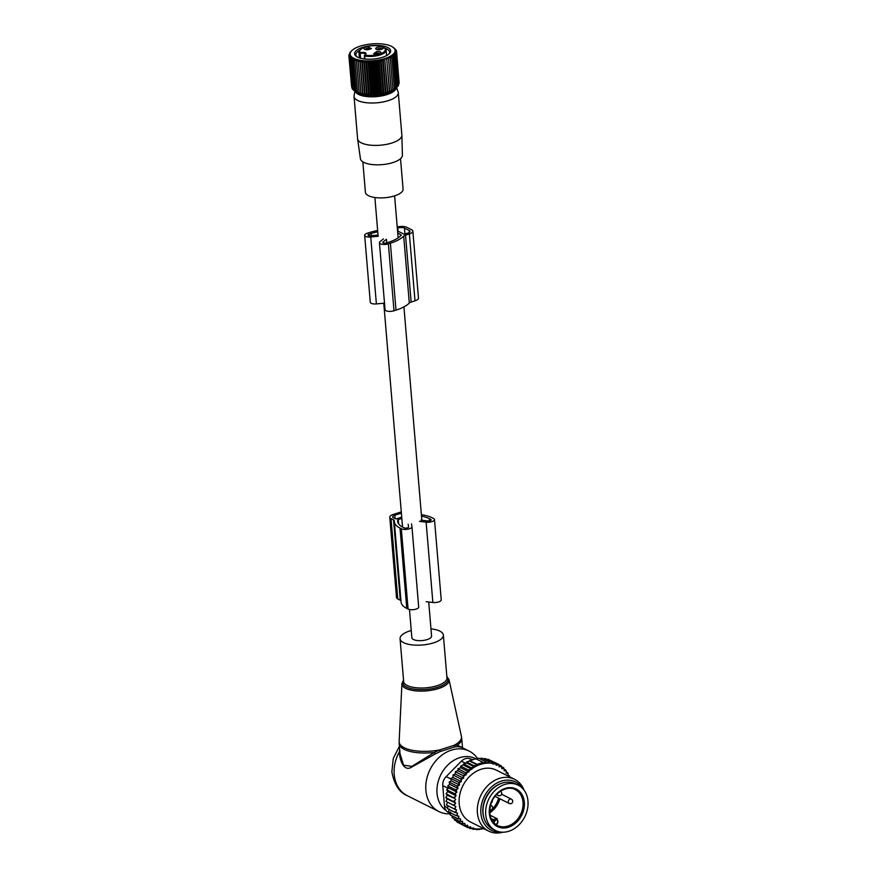 <?xml version="1.0" encoding="UTF-8"?>
<svg xmlns="http://www.w3.org/2000/svg" width="876" height="876" viewBox="0 0 876 876"><rect width="100%" height="100%" fill="white"/><g stroke="black" fill="none" stroke-linecap="round" stroke-linejoin="round"><path stroke-width="1.31" d="M428.714 601.987L431.572 636.064A9.899 3.701 175.2 0 1 424.685 640.214A9.899 3.701 175.2 0 1 413.461 639.524A9.899 3.701 175.2 0 1 411.851 637.717L409.486 609.532M396.51 87.666L398.098 91.794A22.207 8.3 175.2 0 1 398.241 92.276A22.207 8.3 175.2 0 1 398.295 92.681A22.207 8.3 175.2 0 1 377.403 102.766A22.207 8.3 175.2 0 1 354.101 96.798A22.207 8.3 175.2 0 1 354.035 96.393A22.207 8.3 175.2 0 1 354.09 95.484L354.966 91.159M398.295 92.681L401.854 135.068A22.207 8.3 175.2 0 1 401.865 135.243A22.207 8.3 175.2 0 1 380.731 145.175A22.207 8.3 175.2 0 1 357.66 139.185A22.207 8.3 175.2 0 1 357.616 138.966A22.207 8.3 175.2 0 1 357.594 138.791L354.035 96.393M397.671 90.688L396.62 87.556M396.182 87.994A20.597 7.698 175.2 0 1 376.341 96.634A20.597 7.698 175.2 0 1 355.338 91.422M360.386 158.49A21.079 7.884 -4.8 0 0 360.408 158.709A21.079 7.884 -4.8 0 0 360.441 158.928A21.079 7.884 -4.8 0 0 382.341 164.611A21.079 7.884 -4.8 0 0 402.412 155.183L401.865 135.243M403.037 188.767A18.911 7.074 175.2 0 1 403.08 189.106A18.911 7.074 175.2 0 1 385.298 197.691A18.911 7.074 175.2 0 1 365.456 192.611A18.911 7.074 175.2 0 1 365.401 192.271L362.85 161.841M364.613 58.977L364.35 55.801A0.723 0.723 0 0 1 364.755 55.078L364.646 55.987L365.653 54.4A4.106 1.533 -4.8 0 0 360.178 53.403L359.883 52.494C365.61 52.067 367.329 52.932 365.007 55.068A12.91 4.829 175.2 0 0 382.637 52.823A12.91 4.829 175.2 0 0 380.819 46.297A12.91 4.829 175.2 0 0 365.894 46.899A12.91 4.829 175.2 0 0 359.883 52.494A0.723 0.657 149.7 0 0 359.226 53.272A13.644 5.103 175.2 0 1 358.941 52.396L359.401 57.893M368.172 49.691L371.435 48.552L367.548 46.844A3.865 1.445 175.2 0 0 364.383 49.144A3.865 1.445 175.2 0 0 368.172 49.691M383.097 48.618L383.36 47.95C381.202 50.041 378.64 50.304 375.684 48.727L376.045 49.209M375.684 48.727A3.865 1.445 175.2 0 1 379.209 46.921A3.865 1.445 175.2 0 1 383.36 47.95M376.79 51.476L373.625 53.775L377.403 54.323A3.865 1.445 175.2 0 0 380.666 53.184A3.865 1.445 175.2 0 0 376.79 51.476M365.303 49.538A2.661 0.996 175.2 0 1 367.745 48.399A2.661 0.996 -4.8 0 1 370.592 49.089M376.965 49.603A2.661 0.996 175.2 0 1 379.527 48.465A2.661 0.996 175.2 0 1 382.254 49.165M374.545 54.17A2.661 0.996 -4.8 0 1 376.976 53.042A2.661 0.996 175.2 0 1 379.823 53.732M368.686 94.652L365.861 61.112L364.493 62.623L367.121 93.94L368.686 94.652L369.354 94.039L366.726 62.722L365.861 61.112M366.595 94.52L363.781 60.97L362.335 62.426L364.964 93.743L366.595 94.52L367.121 93.94M363.781 60.97L364.493 62.623M362.697 93.995L359.872 60.455L360.277 62.152L361.777 60.751L364.591 94.301L357.802 92.648L353.696 90.25L356.51 92.254A21.199 7.928 -4.8 0 0 376.231 95.353A21.199 7.928 -4.8 0 0 395.175 89.013L396.85 87.272L391.342 90.962L383.94 93.327L383.206 92.834L381.848 93.754L380.95 93.239L379.68 94.104L378.651 93.568L375.256 94.564L371.654 94.05L370.833 94.707L368.019 61.167L366.726 62.722M368.019 61.167L369.015 62.733L371.654 94.05M373.034 94.685L370.22 61.145L369.015 62.733M370.22 61.145L371.347 62.667L373.975 93.984M375.256 94.564L372.442 61.024L371.347 62.667M372.442 61.024L373.691 62.503L376.319 93.82M377.479 94.378L374.665 60.838L373.691 62.503M374.665 60.838L376.023 62.251L378.651 93.568M379.68 94.104L376.866 60.564L376.023 62.251M376.866 60.564L378.322 61.922L380.95 93.239M381.848 93.754L379.023 60.203L378.322 61.922M379.023 60.203L380.578 61.517L383.206 92.834M383.94 93.327L381.126 59.776L380.578 61.517M381.126 59.776L382.746 61.024L385.374 92.341M385.966 92.823L383.151 59.283L382.746 61.024M383.151 59.283L384.827 60.466L387.455 91.783M387.882 92.265L384.827 60.466M385.068 58.725L386.776 59.842L389.415 91.159M389.678 91.641L386.776 59.842M386.863 58.101L388.605 59.163L391.233 90.48M391.342 90.962L388.605 59.163M388.528 57.422L390.28 58.418L392.908 89.735M392.722 47.085L395.941 49.812L394.912 49.286L396.368 50.655L395.218 50.096L396.587 51.509L395.306 50.928L396.565 52.396L395.175 51.772L396.313 53.294L394.835 52.615L395.832 54.192L394.277 53.469L395.131 55.078L393.51 54.312L394.222 55.955L392.536 55.133L393.094 56.809L391.375 55.933L391.78 57.641L390.039 56.699L390.28 58.418M394.145 48.3A22.557 8.431 175.2 0 1 379.155 59.94A22.557 8.431 175.2 0 1 351.101 56.327A22.557 8.431 175.2 0 1 351.769 50.655A22.557 8.431 175.2 0 1 371.917 43.91A22.557 8.431 175.2 0 1 392.908 47.194A22.557 8.431 175.2 0 1 394.145 48.3M351.648 50.775L349.623 53.009L350.444 52.352L348.878 55.681L350.061 54.87L349.086 56.546L350.367 55.681L349.524 57.378L350.882 56.458L350.181 58.177L352.809 89.494L354.43 90.743M360.912 93.623L358.098 60.083L356.543 61.364L356.466 59.634L354.9 60.86L354.988 59.108L353.433 60.28L353.674 58.528L352.152 59.634L352.546 57.893L351.057 58.933L351.615 57.192L350.181 58.177M358.098 60.083L360.967 93.119M359.872 60.455L358.339 61.802M361.777 60.751L362.335 62.426M364.591 94.301L364.964 93.743M399.127 82.957L396.587 51.509M398.898 84.107L396.565 52.396M398.438 85.213L396.313 53.294M397.091 87.009L398.46 85.509L395.832 54.192M396.324 87.852L397.759 86.395L395.131 55.078M370.833 94.707L369.354 94.039M391.78 57.641L394.408 88.947M393.094 56.809L395.722 88.126M394.222 55.955L396.85 87.272M396.368 50.655L396.434 51.355M392.908 47.194L394.408 48.344M389.897 49.1A18.1 6.767 -4.8 0 0 367.373 46.198A18.1 6.767 -4.8 0 0 355.349 55.538A18.1 6.767 -4.8 0 0 356.346 56.425A18.1 6.767 -4.8 0 0 373.187 59.064A18.1 6.767 -4.8 0 0 389.36 53.644A18.1 6.767 -4.8 0 0 389.897 49.1M351.057 58.933L353.696 90.25M352.152 59.634L354.78 90.951M353.433 60.28L356.061 91.597M354.9 60.86L357.528 92.177M356.543 61.364L359.171 92.681M360.277 62.152L362.905 93.469M352.119 88.235L349.086 56.546M351.659 87.151L348.878 55.681M352.798 89.242L352.152 88.695L349.524 57.378M348.9 54.794L348.966 55.549M388.791 54.17A16.896 6.318 -4.8 0 0 389.557 52.012A16.896 6.318 -4.8 0 0 388.834 50.425A16.896 6.318 -4.8 0 0 385.21 48.279M359.532 50.436A16.896 6.318 -4.8 0 0 355.875 54.849A16.896 6.318 -4.8 0 0 356.598 56.436A16.896 6.318 -4.8 0 0 356.992 56.841M383.436 238.885L380.053 241.656A5.793 2.168 175.2 0 0 379.439 242.74A5.793 2.168 175.2 0 0 382.549 244.382A5.793 2.168 175.2 0 0 388.375 243.846L390.389 243.21A35.007 13.085 175.2 0 0 403.694 236.115L409.311 303.041A4.829 1.807 175.2 0 1 411.151 302.067L414.994 300.829A7.72 2.891 175.2 0 0 418.476 298.07L412.859 231.144A7.72 2.891 175.2 0 1 409.377 233.903L414.994 300.829M403.694 236.115A4.829 1.807 175.2 0 1 405.533 235.129L409.377 233.903M386.743 242.849L386.436 239.247L383.064 242.006A2.409 0.898 175.2 0 0 382.801 242.466A2.409 0.898 175.2 0 0 384.104 243.145A2.409 0.898 175.2 0 0 386.535 242.926L388.539 242.28A31.624 11.826 175.2 0 0 401.296 235.042L397.726 233.016M378.038 235.042L370.57 235.743A2.409 0.898 175.2 0 1 368.03 235.042A2.409 0.898 175.2 0 1 369.114 234.177L369.245 235.721M377.764 231.811A31.624 11.826 175.2 0 0 371.128 233.542L369.114 234.177M397.321 228.22L397.77 228.078A4.829 1.807 175.2 0 1 404.427 228.121L409.18 230.498A4.829 1.807 175.2 0 1 409.968 231.384A4.829 1.807 175.2 0 1 407.8 233.115L403.913 234.133L397.551 230.946M378.257 236.29L370.756 236.991A5.793 2.168 175.2 0 1 364.657 235.326A5.793 2.168 175.2 0 1 367.263 233.257L369.278 232.611A35.007 13.085 175.2 0 1 377.655 230.498M383.874 303.216L376.384 303.917A5.793 2.168 175.2 0 1 370.285 302.253L364.657 235.326M409.311 303.041A35.007 13.085 175.2 0 1 396.007 310.137L394.003 310.772A5.793 2.168 175.2 0 1 388.167 311.308A5.793 2.168 175.2 0 1 385.057 309.677L379.439 242.74M397.222 226.994A7.72 2.891 175.2 0 1 406.847 227.344L411.6 229.731A7.72 2.891 175.2 0 1 412.859 231.144M411.238 630.512A21.725 8.125 -4.8 0 0 400.058 638.703A21.725 8.125 -4.8 0 0 411.501 644.813A21.725 8.125 -4.8 0 0 443.365 635.067A21.725 8.125 -4.8 0 0 431.912 628.968A21.725 8.125 -4.8 0 0 430.97 628.858M446.136 810.596A29.915 23.674 -63.4 0 1 437.036 793.262A29.915 23.674 -63.4 0 1 448.983 763.938A29.915 23.674 -63.4 0 1 475.548 758.649M450.319 813.892L448.129 813.837A33.792 26.74 -63.4 0 1 438.909 811.548A33.792 26.74 -63.4 0 1 425.878 790.327A33.792 26.74 -63.4 0 1 439.292 757.269A33.792 26.74 -63.4 0 1 469.218 751.137A33.792 26.74 -63.4 0 1 476.566 757.171L477.617 758.507M454.797 746.878L453.932 745.377L457.392 745.093A31.383 11.738 -4.8 0 0 461.729 738.424L461.4 736.234A31.273 11.695 -4.8 0 1 453.932 745.377L439.577 749.955L434.31 752.451L411.873 766.358L403.551 765.175L400.014 753.601L399.182 743.68A31.383 11.738 -4.8 0 0 415.717 752.495A31.383 11.738 -4.8 0 0 434.31 752.451L435.087 754.039L440.409 751.466L454.797 746.878L458.236 746.659L457.392 745.093L462.429 747.732M399.642 749.09L399.445 751.674C399.401 759.514 403.507 770.968 410.428 767.781L435.087 754.039M469.218 751.137L461.641 747.337L458.236 746.659M440.409 751.466L439.577 749.955A31.273 11.695 -4.8 0 1 415.629 750.831A31.273 11.695 175.2 0 1 399.149 741.457L401.92 683.63A23.652 8.848 175.2 0 0 414.392 690.715A23.652 8.848 -4.8 0 0 438.438 688.58A23.652 8.848 -4.8 0 0 449.016 679.677L446.837 676.403M438.909 811.548L407.241 795.66A33.792 26.74 -63.4 0 1 394.211 774.439A33.792 26.74 -63.4 0 1 399.445 751.674L399.905 751.006M495.477 830.481L492.838 829.156A25.349 20.06 -63.4 0 1 484.713 801.179A25.349 20.06 -63.4 0 1 515.57 783.845L518.209 785.17A25.349 20.06 -63.4 0 1 526.334 813.147A25.349 20.06 -63.4 0 1 495.477 830.481A25.349 20.06 -63.4 0 1 487.352 802.504A25.349 20.06 -63.4 0 1 518.209 785.17M496.407 825.006L497.031 825.258M492.312 800.554A2.168 1.719 -63.4 0 1 491.283 802.898M483.322 828.433A34.273 27.123 116.6 0 1 476.796 828.97L475.865 828.904A34.273 27.123 116.6 0 1 473.675 828.597L473.609 827.908L472.35 828.302A34.273 27.123 116.6 0 1 470.609 827.787L470.532 826.769L469.131 827.218A34.273 27.123 116.6 0 1 467.675 826.517L467.565 825.214L464.455 825.772L456.933 821.995L456.812 821.184M466.174 825.652A34.273 27.123 -63.4 0 1 464.926 824.809L464.455 825.772M509.306 776.651A34.273 27.123 116.6 0 0 509.022 776.059L509.646 777.417M507.85 775.917L509.022 776.059M466.503 762.887L466.569 762.054L469.525 761.047L477.442 765.022L474.091 765.832L474.683 766.993L466.503 762.887L460.71 766.172L460.612 767.726L457.94 768.778L457.841 770.694L455.356 771.723L455.257 774.001L452.991 774.975L452.991 777.439L461.345 781.633L461.181 780.209A34.273 27.123 116.6 0 1 462.221 778.633L463.612 778.195L463.503 776.892A34.273 27.123 116.6 0 1 464.773 775.326L466.174 774.877L466.087 773.858A34.273 27.123 116.6 0 1 467.313 772.61A34.273 27.123 116.6 0 1 467.642 772.293L468.912 771.887L468.846 771.187A34.273 27.123 116.6 0 1 470.883 769.533L471.748 768.898A34.273 27.123 116.6 0 1 489.914 763.106L490.834 763.171A34.273 27.123 116.6 0 1 493.035 763.478L493.089 764.179L494.36 763.773A34.273 27.123 116.6 0 1 496.09 764.288L496.177 765.317L497.579 764.868A34.273 27.123 116.6 0 1 499.035 765.558L499.145 766.861L500.535 766.423A34.273 27.123 116.6 0 1 501.784 767.267L501.849 768.723L503.163 768.361A34.273 27.123 116.6 0 1 504.193 769.303L504.116 770.792L505.419 770.606A34.273 27.123 116.6 0 1 506.317 771.701L506.098 773.201L507.379 773.179A34.273 27.123 116.6 0 1 508.146 774.417L507.784 775.884M461.345 781.633L460.053 782.104A34.273 27.123 116.6 0 0 459.232 783.637L459.55 785.005L458.279 785.63A34.273 27.123 116.6 0 0 457.6 787.228L458.06 788.51L456.845 789.298A34.273 27.123 116.6 0 0 456.319 790.94L456.911 792.123L455.75 793.043A34.273 27.123 116.6 0 0 455.389 794.718L456.111 795.791L455.027 796.842A34.273 27.123 116.6 0 0 454.83 798.507L446.07 793.678L447.756 791.597L446.727 789.78L454.25 793.557L455.75 793.043M447.242 798.879L455.608 803.073L454.71 804.343A34.273 27.123 116.6 0 0 454.852 805.953L445.917 801.365L447.242 798.879L445.796 797.565L447.318 795.255L454.83 798.507M455.673 799.449L454.677 800.62A34.273 27.123 116.6 0 0 454.644 802.274L445.796 797.565M455.608 803.073L454.644 802.274M455.903 806.599L455.126 807.957A34.273 27.123 116.6 0 0 455.421 809.501L446.421 805.044L447.537 802.405M464.926 824.809L464.849 823.352L463.546 823.714A34.273 27.123 116.6 0 1 462.517 822.772L462.594 821.283L461.291 821.48A34.273 27.123 116.6 0 1 460.382 820.374L460.612 818.874L459.331 818.896A34.273 27.123 116.6 0 1 458.564 817.658L458.936 816.169L457.677 816.016A34.273 27.123 116.6 0 1 457.064 814.658L457.579 813.191L456.374 812.873A34.273 27.123 116.6 0 1 455.914 811.406L456.56 809.993L455.421 809.501M514.551 779.29L496.342 770.146A28.963 22.918 116.6 0 0 469.799 776.235A28.963 22.918 116.6 0 0 470.357 821.929L488.567 831.072A28.963 22.918 -63.4 0 1 488.009 785.378A28.963 22.918 -63.4 0 1 514.551 779.29A28.963 22.918 -63.4 0 1 524.067 790.152M459.659 823.363L467.236 827.382L467.675 826.517M508.146 774.417L507.927 772.906L507.379 773.179M506.317 771.701L505.978 770.179L505.419 770.606M505.978 770.179L504.182 769.27L503.722 767.792L503.163 768.361M501.784 767.267L501.192 765.777L500.535 766.423M499.035 765.558L498.411 764.168L497.579 764.868M494.36 763.773L495.477 762.985L496.09 764.288M490.834 763.171L492.421 762.23L493.035 763.478M471.748 768.898L471.146 767.694L474.683 766.993M489.914 763.106L489.301 761.901L486.804 763.127L486.213 761.967L483.475 763.095L483.125 762.416L477.081 764.343L477.442 765.022M463.535 765.109L471.781 769.248M463.623 763.916L471.146 767.694M470.883 769.533L468.244 769.938L468.846 771.187M460.612 767.726L468.912 771.887M460.71 766.172L468.244 769.938M467.642 772.293L465.474 772.555L466.087 773.858M457.841 770.694L466.174 774.877M457.94 768.778L465.474 772.555M464.773 775.326L462.878 775.49L463.503 776.892M455.257 774.001L463.612 778.195M455.356 771.723L462.878 775.49M462.221 778.633L460.513 778.753L461.181 780.209M452.991 774.975L460.513 778.753M452.991 777.439L450.91 778.457L458.444 782.235L460.053 782.104M459.232 783.637L458.444 782.235M459.55 785.005L451.195 780.812L450.91 778.457M451.195 780.812L449.169 782.115L456.692 785.892L458.279 785.63M457.6 787.228L456.692 785.892M458.06 788.51L449.706 784.316L449.169 782.115M449.706 784.316L447.767 785.903L455.29 789.681L456.845 789.298M456.319 790.94L455.29 789.681M456.911 792.123L448.556 787.929L447.767 785.903M448.556 787.929L446.727 789.78M455.389 794.718L454.25 793.557M447.756 791.597L456.111 795.791M455.027 796.842L453.593 797.456M454.677 800.62L453.319 801.343M445.917 801.365L453.44 805.143L454.71 804.343M454.852 805.953L453.44 805.143M455.126 807.957L453.943 808.822M448.205 805.8L447.318 808.559L454.841 812.337L455.914 811.406M456.374 812.873L454.841 812.337M457.064 814.658L456.1 815.622L457.677 816.016M458.564 817.658L457.721 818.655L459.331 818.896M460.382 820.374L459.67 821.37L461.291 821.48M462.517 822.772L461.926 823.758L463.546 823.714M469.131 827.218L467.236 827.382M467.729 827.338L470.171 828.565L470.609 827.787M472.35 828.302L470.171 828.565M471.43 828.422L473.226 829.32L473.675 828.597M475.865 828.904L473.226 829.32M475.11 829.035L476.347 829.649L476.796 828.97M483.935 828.74L476.347 829.649M475.558 759.12L478.679 758.2L486.213 761.967M469.525 761.047L475.602 758.638L483.125 762.416M469.558 760.565L477.081 764.343M466.569 762.054L474.091 765.832M478.679 829.2L479.446 829.583M450.384 813.388L448.216 812.293A9.658 7.643 116.6 0 1 444.493 806.227L442.763 785.619A9.658 7.643 116.6 0 1 446.147 776.607L461.378 761.178A9.658 7.643 -63.4 0 1 469.426 758.605L472.591 759.569M500.919 783.538A24.627 19.48 116.6 0 0 491.885 789.276A24.627 19.48 116.6 0 0 483.837 817.593M522.479 788.29A27.014 21.374 116.6 0 0 490.768 787.633A27.014 21.374 116.6 0 0 481.395 816.684A27.014 21.374 116.6 0 0 500.524 832.036M502.966 832.2A28.963 22.918 -63.4 0 1 488.567 831.072M479.709 758.704L481.778 758.123L489.301 761.901M483.289 758.89L484.899 758.463L492.421 762.23M486.914 759.47L487.954 759.207L495.477 762.985M490.494 760.488L498.411 764.168M454.326 818.688L454.403 819.98L461.926 823.758M452.202 815.885L452.147 817.593L459.67 821.37M450.571 811.975L450.198 814.877L457.721 818.655M449.213 808.997L448.578 811.844L456.1 815.622M447.318 795.255L446.07 793.678M498.543 764.452L501.192 765.777M501.565 766.708L503.722 767.792M506.262 772.063L507.927 772.906M507.97 775.14L509.547 775.928M389.765 517.212A7.72 2.891 175.2 0 0 391.024 518.625L393.543 519.895L400.288 600.202L397.77 598.943A7.72 2.891 175.2 0 1 396.51 597.531L389.765 517.212A7.72 2.891 175.2 0 1 393.236 514.453L400.485 512.142A7.72 2.891 175.2 0 1 401.285 511.912M401.832 518.428L398.273 519.556L398.635 523.892M421.509 516.183A31.624 11.826 175.2 0 1 429.415 518.723L430.729 519.391A2.409 0.898 175.2 0 1 431.123 519.829A2.409 0.898 175.2 0 1 427.63 520.924L420.929 520.136M408.15 524.209L408.577 526.991A2.409 0.898 175.2 0 1 408.577 527.013A2.409 0.898 175.2 0 1 406.902 528.031A2.409 0.898 175.2 0 1 404.165 527.856L402.84 527.199A31.624 11.826 175.2 0 1 397.693 521.439A31.624 11.826 175.2 0 1 397.846 519.862L398.273 519.556M401.723 517.158L396.215 518.92L393.433 517.858A4.829 1.807 175.2 0 1 392.645 516.971A4.829 1.807 175.2 0 1 394.824 515.241L401.383 513.15M393.543 519.895A4.829 1.807 175.2 0 1 394.331 520.771A4.829 1.807 175.2 0 1 394.331 520.881A35.007 13.085 175.2 0 0 394.331 521.724L401.077 602.042A35.007 13.085 175.2 0 0 406.771 608.415L408.085 609.072A5.793 2.168 175.2 0 0 414.655 609.477A5.793 2.168 175.2 0 0 418.695 607.046A5.793 2.168 175.2 0 0 418.684 606.991L411.95 526.794M400.288 600.202A4.829 1.807 175.2 0 1 400.967 600.761M411.512 523.892L411.939 526.684A5.793 2.168 175.2 0 1 411.95 526.739A5.793 2.168 175.2 0 1 407.909 529.17A5.793 2.168 175.2 0 1 401.339 528.754L400.025 528.097A35.007 13.085 175.2 0 1 394.331 521.724M426.163 601.692L432.864 602.48A5.793 2.168 175.2 0 0 441.23 599.863L434.485 519.545A5.793 2.168 175.2 0 1 426.119 522.162L432.864 602.48M419.418 521.373L426.119 522.162M421.378 514.639A35.007 13.085 175.2 0 1 432.229 517.825L433.543 518.493A5.793 2.168 175.2 0 1 434.485 519.545M360.584 58.243L360.178 53.403L359.226 53.272L359.62 57.969M386.59 55.615L386.13 50.107A13.644 5.103 175.2 0 1 378.958 55.297A13.644 5.103 175.2 0 1 364.646 55.987L364.898 59.01M405.533 235.129L411.151 302.067M383.064 242.006L383.13 242.871M371.128 233.542L371.304 235.666M370.756 236.991L376.384 303.917M388.375 243.846L394.003 310.772M390.389 243.21L396.007 310.137M397.77 228.078L398.032 231.187M404.427 228.121L404.931 234.023M409.18 230.498L409.344 232.381M403.562 680.356A22.699 8.486 -4.8 0 0 414.753 689.27A22.699 8.486 -4.8 0 0 440.037 686.434A22.699 8.486 -4.8 0 0 446.859 676.721M400.058 638.703L403.661 681.539A21.725 8.125 -4.8 0 0 415.104 687.649A21.725 8.125 -4.8 0 0 446.957 677.904L443.365 635.067M522.983 812.227A21.002 16.622 -63.4 0 1 499.878 827.535A21.002 16.622 -63.4 0 1 490.691 803.423A21.002 16.622 -63.4 0 1 513.807 788.115A21.002 16.622 -63.4 0 1 522.983 812.227M515.296 789.648A20.038 15.856 -63.4 0 1 521.713 811.767A20.038 15.856 -63.4 0 1 497.327 825.466C490.264 821.162 488.173 813.826 491.075 803.478C495.148 791.083 508.825 785.301 515.296 789.648M499.835 798.759A20.038 15.856 -63.4 0 1 499.287 800.511A20.038 15.856 -63.4 0 1 489.739 812.797M498.597 798.135A19.075 15.089 -63.4 0 1 498.017 800.04A19.075 15.089 -63.4 0 1 489.695 811.22M492.257 820.823L493.144 821.261L493.965 819.969L495.115 820.681A1.927 1.533 116.6 0 1 497.601 822.487L497.699 822.673M492.794 821.611A0.964 0.766 116.6 0 0 493.144 821.261L494.294 821.984L495.115 820.681M493.648 822.652A1.927 1.533 116.6 0 0 494.294 821.984M497.601 822.487L496.78 823.779A1.927 1.533 116.6 0 0 496.407 824.962M496.78 823.779L497.064 825.269A0.964 0.766 116.6 0 0 497.119 825.302M490.056 815.184L497.13 818.731L497.886 822.739L496.878 823.966M491.064 818.512L493.965 819.969A2.902 2.289 116.6 0 1 497.13 818.731M489.728 810.092A2.409 2.409 0 0 0 491.261 805.57A2.409 1.905 116.6 0 0 490.472 805.405M497.283 793.776A2.409 1.905 116.6 0 0 498.915 795.682M494.984 796.317L509.219 803.467A2.409 2.409 0 0 0 512.657 801.868A2.409 2.409 0 0 0 511.387 799.153A2.409 1.905 116.6 0 0 509.219 803.467A2.409 1.905 116.6 0 0 509.92 803.631M446.147 776.607L450.976 779.038M461.378 761.178L465.495 763.237M444.493 806.227L447.57 807.771M442.763 785.619L448.162 788.334M469.426 758.605L471.835 759.81M391.024 518.625L397.77 598.943M429.415 518.723L429.59 520.815M430.729 519.391L430.806 520.333M397.846 519.862L398.109 522.972M400.025 528.097L406.771 608.415M401.339 528.754L408.085 609.072M394.824 515.241L395.109 518.691M374.884 197.527L378.136 236.301M383.765 303.227L402.555 527.056M394.605 195.863L398.131 237.867M403.935 306.874L421.849 520.235M360.408 158.709L357.616 138.966M400.529 158.676L403.08 189.106M386.13 50.107C387.214 49.472 385.528 48.191 381.049 46.264C373.592 44.457 359.532 46.384 358.941 52.396M403.529 680.039L401.92 683.63M399.182 743.68L399.149 741.457M407.241 795.66C399.368 792.506 394.244 784.557 391.857 771.8L393.28 758.43L399.401 746.264M462.517 747.775L461.729 738.424M449.016 679.677L461.4 736.234M490.527 805.197L491.261 805.57M496.44 794.62L498.225 795.517A2.409 2.409 0 0 0 501.641 793.963A2.409 2.409 0 0 0 500.459 791.236M501.565 794.214L511.387 799.153M411.95 526.739L418.695 607.046"/></g></svg>
